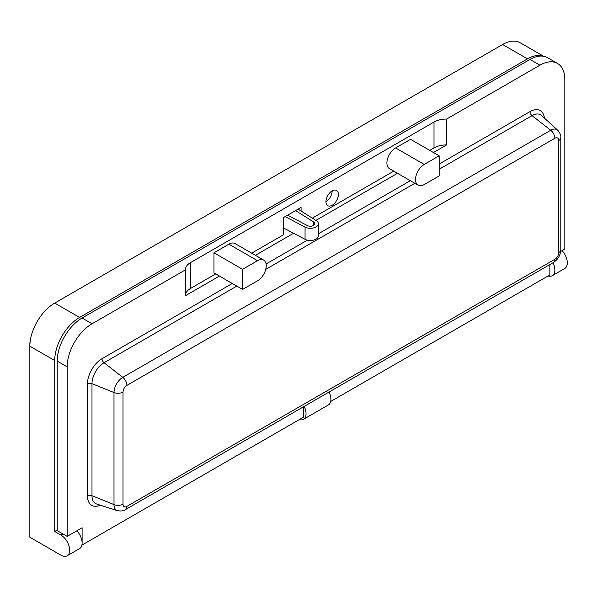 <?xml version="1.0" encoding="UTF-8"?>
<svg xmlns="http://www.w3.org/2000/svg" width="597" height="597" viewBox="0 0 597 597"><rect width="100%" height="100%" fill="white"/><g stroke="black" fill="none" stroke-linecap="round" stroke-linejoin="round"><path stroke-width="0.9" d="M332.163 190.883A8.798 5.082 120 0 0 326.417 198.637A8.798 5.082 120 0 0 327.768 205.689A8.798 5.082 120 0 0 332.163 205.256A8.798 5.082 120 0 0 337.909 197.503A8.798 5.082 120 0 0 336.566 190.45A8.798 5.082 120 0 0 332.163 190.883A8.798 5.082 -60 0 1 325.947 201.659M219.45 276.075L185.361 295.754L185.361 269.896L92.057 323.768A35.186 20.313 120 0 0 67.17 366.864L67.17 536.382L82.102 527.763L82.102 545.001L303.552 417.146L303.552 406.766M185.361 269.896A17.597 10.156 180 0 1 185.361 269.792A17.597 10.156 180 0 1 190.518 262.613L190.518 288.47L215.718 273.919M433.437 152.534L446.623 144.914A17.597 10.156 0 0 0 434.004 147.892L434.004 122.034L190.518 262.613M434.004 122.034A17.597 10.156 180 0 1 446.623 119.057L539.927 65.192L529.979 59.439L82.102 318.022A35.186 20.313 120 0 0 57.222 361.118L57.222 530.636L67.17 536.382M301.067 211.01L301.067 207.405L283.65 217.465L283.65 234.703L251.673 253.158M560.68 251.456L564.814 249.068L564.814 79.558A35.186 20.313 120 0 0 557.523 63.446L547.568 57.7A35.186 20.313 120 0 0 529.979 59.439M255.404 255.315L293.59 233.27M315.88 220.397L397.483 173.287M330.693 401.475L549.882 274.926L549.882 264.546M557.523 63.446A35.186 20.313 120 0 0 539.927 65.192M446.623 144.914L446.623 119.057M542.979 56.17A35.186 20.313 120 0 0 527.487 58.864L79.617 317.447A35.186 20.313 120 0 0 54.73 360.543L29.85 346.178L29.85 537.24L60.954 555.195A12.313 7.112 -120 0 0 67.11 555.807L79.55 548.628A12.313 7.112 -120 0 0 76.894 530.77M67.11 555.807A12.313 7.112 -120 0 0 68.998 545.942A12.313 7.112 -120 0 0 60.954 535.084L54.73 531.494L57.222 530.061M54.73 360.543L54.73 531.494M527.487 58.864L502.607 44.499L54.73 303.082L79.617 317.447M502.607 44.499A35.186 20.313 -60 0 1 520.203 42.76L543.591 56.267M30.26 340.723A12.313 7.112 -60 0 0 29.85 344.021L29.85 346.178A35.186 20.313 -60 0 1 54.73 303.082M548.121 275.948A12.313 7.112 -120 0 0 552.307 275.68L564.747 268.501A12.313 7.112 -120 0 0 562.09 250.643M288 214.95L288 215.368M552.307 275.68A12.313 7.112 -120 0 0 552.994 262.747M299.298 419.601A12.313 7.112 -120 0 0 303.492 419.333L328.372 404.967A12.313 7.112 -120 0 0 329.059 392.042M303.492 419.333A12.313 7.112 -120 0 0 304.179 406.408M190.518 288.47A17.597 10.156 0 0 0 185.361 295.552M312.321 218.144L393.751 171.138M429.706 150.377L434.004 147.892M283.65 228.032L305.052 239.3A7.925 4.575 0 0 0 313.589 240.106A7.925 4.575 0 0 0 318.313 235.919L318.313 223.711A7.925 4.575 180 0 1 313.589 227.897A7.925 4.575 180 0 1 305.052 227.091L285.135 216.607M298.082 209.129L316.246 220.629A7.925 4.575 180 0 1 318.313 223.711M295.597 210.562L313.641 221.994A4.403 2.545 180 0 1 314.791 223.711A4.403 2.545 180 0 1 312.171 226.039A4.403 2.545 180 0 1 307.425 225.591L287.62 215.166M418.072 185.174L389.46 168.653A12.313 7.112 -60 0 1 387.572 158.787A12.313 7.112 -60 0 1 395.617 147.937L410.542 139.317L439.161 155.832L439.161 175.943L424.228 184.563A12.313 7.112 -60 0 1 418.072 185.174A12.313 7.112 -60 0 1 416.184 175.309A12.313 7.112 -60 0 1 424.228 164.451L439.161 155.832M263.68 260.091L235.061 243.576A12.313 7.112 120 0 0 228.905 244.18L213.98 252.8L213.98 272.911L242.591 289.433L257.523 280.814A12.313 7.112 120 0 0 265.568 269.963A12.313 7.112 120 0 0 263.68 260.091A12.313 7.112 120 0 0 257.523 260.702L242.591 269.322L242.591 289.433M242.591 269.322L213.98 252.8M92.057 323.768L82.102 318.022M100.303 505.181A20.544 11.865 -60 0 1 87.475 495.92L87.475 383.871A20.544 11.865 -60 0 1 102.005 358.707L232.293 283.485M266.083 263.978L307.365 240.143M318.313 233.823L410.326 180.704M439.161 164.056L529.979 111.624A20.544 11.865 -60 0 1 544.404 118.102M62.946 533.934L60.954 535.084M67.17 366.864L57.222 361.118M123.012 504.137A5.485 3.164 120 0 0 126.892 506.383L554.859 259.292A5.485 3.164 120 0 0 558.74 252.576L558.74 140.526A5.485 3.164 120 0 0 554.859 138.288L126.892 385.371A5.485 3.164 120 0 0 123.012 392.087L123.012 504.137A7.037 4.06 180 0 1 113.997 504.592L91.983 495.697A17.082 9.865 120 0 0 96.654 504.017L117.393 510.644A12.418 7.171 -60 0 1 113.997 504.592L113.997 392.542L91.983 383.647L91.983 495.697A3.522 2.03 180 0 0 87.475 495.92M123.012 392.087A7.037 4.06 180 0 1 113.997 392.542A12.418 7.171 -60 0 1 122.781 377.341L550.747 130.25A12.418 7.171 -60 0 1 557.68 130.168L541.576 115.52A17.082 9.865 120 0 0 532.031 115.639L439.161 169.257M554.859 138.288A7.037 4.06 60 0 0 550.747 130.25L532.031 115.639A3.522 2.03 60 0 1 529.979 111.624M414.833 183.301L265.725 269.389M236.8 286.09L104.065 362.722A17.082 9.865 120 0 0 91.983 383.647A3.522 2.03 180 0 0 87.475 383.871M126.892 385.371A7.037 4.06 60 0 0 122.781 377.341L104.065 362.722A3.522 2.03 60 0 1 102.005 358.707M126.892 506.383A7.037 4.06 60 0 1 125.43 509.599L553.404 262.516C558.031 259.494 560.493 255.225 560.799 249.703A7.037 4.06 180 0 1 558.74 252.576M560.799 249.703L560.799 137.653A7.037 4.06 180 0 1 558.74 140.526M554.859 259.292A7.037 4.06 60 0 1 553.404 262.516M305.052 227.091L305.052 239.3M313.641 221.994L313.641 225.42M257.523 260.702L228.905 244.18M424.228 164.451L395.617 147.937M117.393 510.644C121.131 511.278 123.81 510.935 125.43 509.599M560.799 137.653C561.135 135.571 560.098 133.079 557.68 130.168"/></g></svg>

